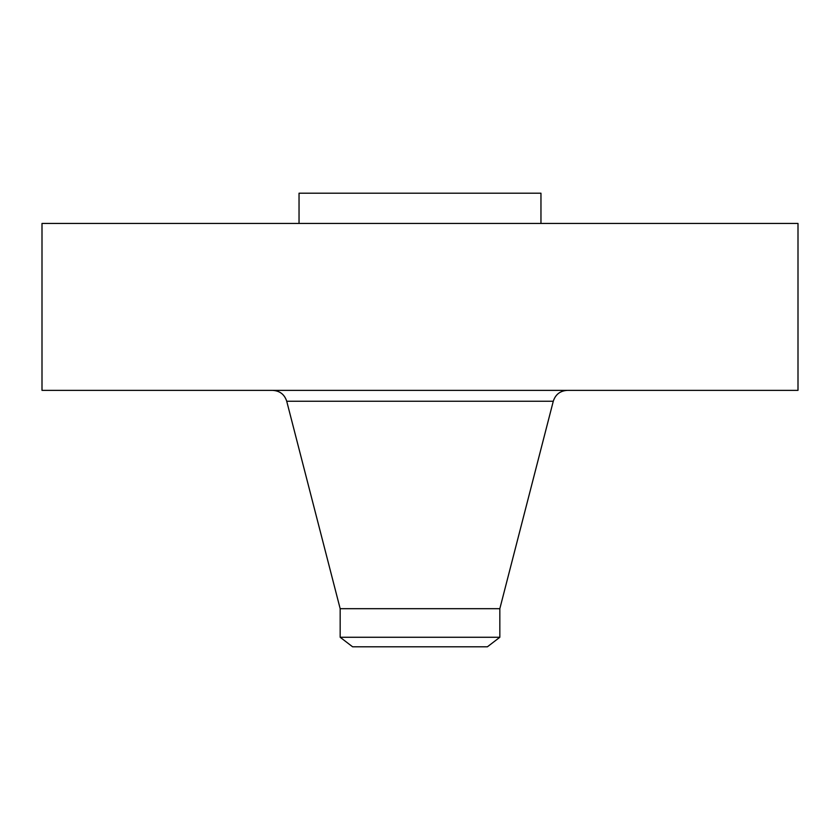 <?xml version="1.0" encoding="UTF-8"?>
<svg xmlns="http://www.w3.org/2000/svg" width="840" height="840" viewBox="0 0 840 840"><rect width="100%" height="100%" fill="white"/><g stroke="black" fill="none" stroke-linecap="round" stroke-linejoin="round"><path stroke-width="1.26" d="M42 223.44L798 223.44L798 390.369L42 390.369L42 223.44M340.169 637.266L499.832 637.266L487.4 646.8L352.601 646.8L340.169 637.266L340.169 608.685L499.832 608.685L553.276 401.257C555.481 394.443 560.175 390.81 567.325 390.369M299.04 223.44L299.04 193.2L540.96 193.2L540.96 223.44M340.169 608.685L286.724 401.257L553.276 401.257M286.724 401.257C284.519 394.443 279.825 390.81 272.675 390.369M499.832 637.266L499.832 608.685"/></g></svg>
